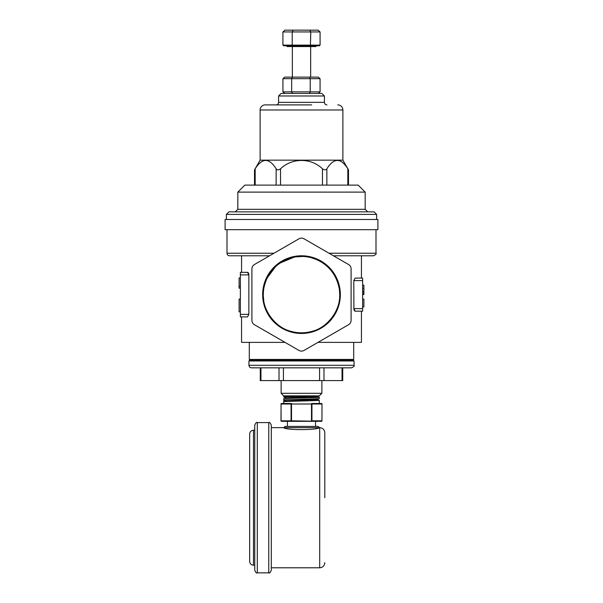 <?xml version="1.0" encoding="UTF-8"?>
<svg xmlns="http://www.w3.org/2000/svg" width="603" height="603" viewBox="0 0 603 603"><rect width="100%" height="100%" fill="white"/><g stroke="black" fill="none" stroke-linecap="round" stroke-linejoin="round"><path stroke-width="0.9" d="M310.651 77.116L310.651 46.559M292.349 77.116L292.349 46.559M287.013 45.79L287.013 46.559L315.987 46.559L315.987 45.79M293.239 30.15L309.761 30.15L310.786 31.936L282.92 31.936L284.985 30.15L293.239 30.15L292.214 31.936L292.214 45.119L320.08 45.119L319.304 45.79L283.696 45.79L282.92 45.119L292.214 45.119L292.598 45.79M320.08 45.119L320.08 31.936L310.786 31.936L310.402 45.79M320.08 31.936L318.015 30.15L309.761 30.15M282.92 45.119L282.92 31.936M318.263 93.435L320.065 91.867L320.065 78.684L318.263 77.116L309.377 77.116L310.228 78.684L282.935 78.684L284.737 77.116L292.613 77.116L291.664 78.684L291.664 91.867L292.613 93.435M320.065 78.684L310.228 78.684L310.228 91.867L320.065 91.867M292.613 77.116L309.377 77.116M284.737 93.435L282.935 91.867L310.228 91.867L309.377 93.435M282.935 91.867L282.935 78.684M324.791 497.724L324.791 432.743L324.791 497.724M271.305 425.138L271.305 570.302C270.227 572.646 269.383 573.498 268.765 572.85L268.765 422.597C269.383 421.949 270.227 422.793 271.305 425.138M254.752 497.724L254.752 425.138C255.823 422.801 256.667 421.949 257.3 422.597L257.3 572.85C256.682 573.498 255.83 572.646 254.752 570.302L254.752 497.724M249.665 497.724L249.665 434.054C249.891 431.733 251.165 430.459 253.479 430.233L253.479 565.207C251.165 564.981 249.891 563.707 249.665 561.393L249.665 497.724M271.305 567.792L319.696 567.792L319.696 427.648L317.992 426.411L285.008 426.411L283.772 427.648L271.305 427.648M315.565 426.411L315.565 421.324M287.435 426.411L287.435 421.324M317.992 421.324L281.503 421.324A0.513 0.445 -90 0 1 281.066 420.811L291.505 420.811L291.505 421.324L281.503 421.324A0.513 0.513 0 0 1 280.99 420.811L281.066 404.002A0.513 0.445 -90 0 1 281.503 403.49L291.505 403.49A0.513 0.445 -90 0 0 291.061 404.002L280.99 404.002A0.513 0.513 0 0 1 281.503 403.49L283.734 403.49L283.734 400.95L283.734 401.756L286.357 400.889L316.658 399.442L319.266 398.5C320.359 399.005 282.649 399.518 283.734 400.03L286.259 400.927L283.96 401.688M283.734 400.95L283.734 398.704C282.649 398.191 320.351 397.686 319.266 397.173L304.937 396.51M298.063 398.04L297.972 396.307M283.734 398.704L286.357 397.837L316.658 396.39L318.165 395.854M283.734 401.756C282.671 401.251 320.351 400.739 319.266 400.234L304.937 399.563M311.344 395.922L316.658 396.39M311.344 398.982L316.658 399.442M313.47 395.854L286.108 396.721L283.734 396.97L286.342 397.92M291.656 397.452L298.063 397.641M304.937 396.111L305.028 397.837M304.937 400.897L304.937 399.163M319.228 427.648L319.115 427.685C317.608 430.248 285.392 430.248 283.885 427.685L283.772 427.648M319.115 427.685L283.885 427.685M319.266 398.5L319.266 397.173M283.734 396.97L283.734 395.854M319.266 403.49L319.266 400.234M291.505 421.324A0.513 0.445 -90 0 1 291.061 420.811L291.061 404.002L291.505 403.49M311.495 421.324A0.513 0.445 -90 0 0 311.939 420.811L321.934 420.811A0.513 0.445 -90 0 1 321.497 421.324L291.505 420.811L291.505 404.002L311.939 404.002A0.513 0.445 -90 0 0 311.495 403.49L321.497 403.49A0.513 0.445 -90 0 1 321.934 404.002L311.939 404.002L311.939 420.811L311.495 420.811L311.495 403.49M322.01 404.002L321.934 420.811L322.01 404.002A0.513 0.513 0 0 0 321.497 403.49M311.683 104.892L265.207 104.892A5.095 5.095 0 0 0 260.119 109.987L260.119 160.157L254.504 169.858L254.504 185.113M337.793 104.892A5.095 5.095 0 0 1 342.881 109.987L342.881 160.157L348.496 169.858L347.818 168.795L348.496 169.858L348.496 185.113M337.341 160.157L338.449 160.255M265.659 160.157L266.767 160.255M265.207 104.892L291.317 104.892M367.717 211.857L365.169 209.309L365.169 192.116L358.167 185.113L244.833 185.113L237.831 192.116L237.831 209.309L235.283 211.857M376.626 219.492L376.626 214.397L374.079 211.857L228.921 211.857L226.374 214.397L226.374 219.492M326.969 104.892A2.548 2.548 0 0 1 324.422 102.344L324.422 95.975L321.874 93.435L281.126 93.435L278.578 95.975L278.578 102.344A2.548 2.548 0 0 1 276.031 104.892M347.818 185.113L347.818 168.795C340.868 157.677 333.881 157.677 326.864 168.795C325.839 170.167 324.369 170.167 322.454 168.795C311.035 157.73 292.108 157.624 280.546 168.795C278.639 170.167 277.169 170.167 276.136 168.795C269.187 157.677 262.207 157.677 255.182 168.795L254.504 169.858M260.119 160.157L342.881 160.157M324.422 95.975L278.578 95.975M376.626 214.397L226.374 214.397M365.169 209.309L237.831 209.309M365.169 192.116L237.831 192.116M248.949 360.963L249.71 360.202L353.29 360.202L354.051 360.963L248.949 360.963L248.949 365.29L354.051 365.29C354.7 365.915 353.848 366.76 351.504 367.838L251.496 367.838L260.27 367.838L260.27 380.576L342.73 380.576L342.73 367.838M260.948 380.576L260.948 367.838L279.016 367.838L279.016 380.576M281.126 393.307L283.674 395.854L319.326 395.854L321.874 393.307L281.126 393.307L281.126 380.576M294.558 332.185L295.636 332.366L294.558 332.185M299.292 332.758L297.264 332.585M297.204 332.577L298.5 332.705M300.724 332.811L301.5 332.826M303.279 332.781L306.294 332.517M306.332 332.517L305.035 332.66M263.865 285.015L262.848 290.804L263.488 290.804L263.3 294.618C262.478 310.251 275.586 327.723 290.819 331.296C297.92 333.331 305.035 333.331 312.181 331.296C327.414 327.723 340.522 310.251 339.7 294.618L339.512 290.804L340.152 290.804C338.245 272.767 324.768 258.574 306.294 256.079M263.488 290.804L263.767 288.641C266.616 274.229 274.84 264.25 288.453 258.717C297.151 255.672 305.849 255.672 314.547 258.717L316.311 258.717M339.512 290.804L339.233 288.641C336.384 274.229 328.16 264.25 314.547 258.717M339.662 292.96L340.303 292.96L340.258 292.108M340.205 291.415L340.152 290.85M340.341 294.618A38.841 38.841 0 0 0 301.5 255.785A38.841 38.841 0 0 0 262.659 294.618A38.841 38.841 0 0 0 301.5 333.459A38.841 38.841 0 0 0 340.341 294.618L340.326 293.789M339.662 296.284L339.617 297.189M340.205 297.829L340.152 298.395M339.233 300.603L339.353 299.766M240.378 277.93L239.105 277.93L239.105 288.121L240.378 288.121M239.105 286.289L240.378 286.289M240.378 299.111L239.105 299.111L239.105 311.841L240.378 311.841M352.943 360.202L353.705 359.433L353.705 342.376M250.057 360.202L249.295 359.433L353.705 359.433M362.622 299.126L363.895 299.126L363.895 306.95L362.622 306.95M362.622 294.55L363.895 294.55L363.895 285.181L362.622 285.181M363.895 294.324L362.622 294.324M363.895 292.839L362.622 292.839M363.895 291.241L362.622 291.241M363.895 288.287L362.622 288.287M375.993 229.683L375.993 253.237C376.649 253.84 375.805 254.692 373.445 255.785L333.429 255.785L361.438 255.785L361.438 278.066L362.622 278.066L362.622 311.178L355.144 311.178L353.795 308.63L362.622 308.63M240.378 272.337L240.378 316.907L247.547 316.907L248.851 314.359L248.851 274.885L247.547 272.337L240.378 272.337L241.562 272.337L241.562 255.785L269.571 255.785L229.555 255.785A2.548 2.548 0 0 1 227.007 253.237L273.988 253.237M317.985 342.376L361.438 342.376L361.438 311.178L362.622 311.178M354.67 310.997L353.938 309.754M353.916 309.656L353.795 280.614L362.622 280.614M353.795 280.614L355.144 278.066L362.622 278.066M240.378 274.885L248.851 274.885L248.783 274.086M248.685 273.656L248.346 272.895M248.225 272.729L247.803 272.39M285.015 342.376L241.562 342.376L241.562 316.907L240.378 316.907M348.549 264.513L304.048 238.818A5.095 5.095 0 0 0 298.952 238.818L254.451 264.513A5.095 5.095 0 0 0 251.903 268.93L251.903 320.314A5.095 5.095 0 0 0 254.451 324.731L298.952 350.418A5.095 5.095 0 0 0 304.048 350.418L348.549 324.731A5.095 5.095 0 0 0 351.097 320.314L351.097 268.93A5.095 5.095 0 0 0 348.549 264.513M286.689 258.717L288.453 258.717M262.659 294.618L262.674 293.789M312.806 331.778L311.11 332.253M309.693 332.585L307.922 332.924M305.774 333.225L304.93 333.308M298.93 333.376L298.334 333.331M295.915 333.052L293.314 332.585M263.767 300.603L263.338 296.284M334.59 314.954L338.298 307.04M264.649 306.889L262.848 298.44M274.139 322.183L273.302 321.331M268.41 314.954L268.049 314.359M377.9 219.492L225.1 219.492L225.1 229.683L377.9 229.683L377.9 219.492M249.295 342.376L249.295 359.433M227.007 229.683L227.007 253.237M262.848 290.804L266.737 277.297M268.011 274.945L277.734 263.903L291.151 257.187L306.927 256.162L321.474 261.318M327.09 265.403L335.916 276.626L340.152 290.804M296.706 256.079L277.455 264.122L265.426 280.237M281.066 404.002L281.066 420.811M324.422 102.344L278.578 102.344M255.182 185.113L255.182 168.795M276.136 185.113L276.136 168.795M280.546 185.113L280.546 168.795M322.454 185.113L322.454 168.795M326.864 185.113L326.864 168.795M342.881 109.987L260.119 109.987M342.052 367.838L342.052 380.576M283.433 367.838L283.433 380.576M319.567 367.838L319.567 380.576M323.984 367.838L323.984 380.576M339.233 288.641L339.873 288.641M312.181 331.296L314.269 331.296M329.012 253.237L375.993 253.237M248.851 314.359L240.378 314.359M263.127 288.641L263.767 288.641M262.697 292.96L263.338 292.96M288.731 331.296L290.819 331.296M319.696 427.648C322.786 427.949 324.489 429.645 324.791 432.743M254.752 430.233L253.479 430.233M268.765 422.597L257.3 422.597M268.765 572.85L257.3 572.85M254.752 565.207L253.479 565.207M319.696 567.792C322.786 567.491 324.489 565.795 324.791 562.705M319.206 397.136L316.643 396.307M319.206 400.196L316.643 399.367M321.497 421.324A0.513 0.513 0 0 0 322.01 420.811M248.949 365.29C249.129 366.865 249.974 367.717 251.496 367.838M354.051 360.963L354.051 365.29M321.874 380.576L321.874 393.307"/></g></svg>
